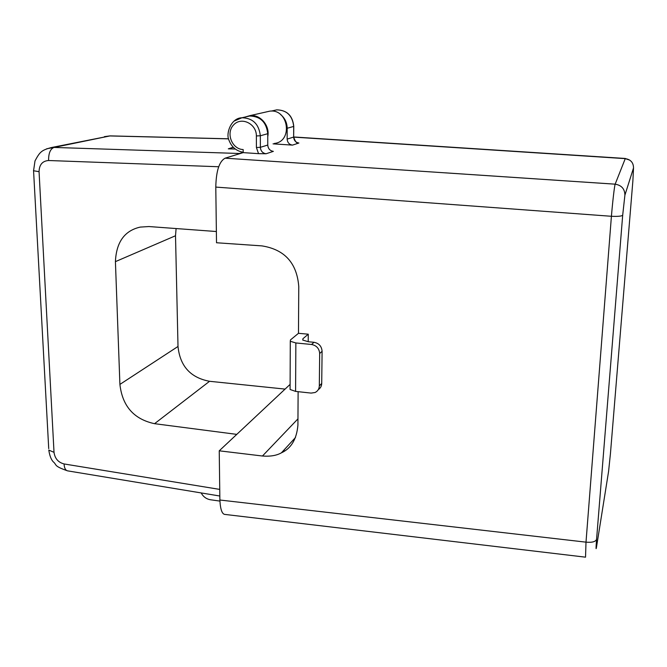 <?xml version="1.0" encoding="UTF-8"?>
<svg xmlns="http://www.w3.org/2000/svg" width="667" height="667" viewBox="0 0 667 667"><rect width="100%" height="100%" fill="white"/><g stroke="black" fill="none" stroke-linecap="round" stroke-linejoin="round"><path stroke-width="1" d="M629.715 160.105L625.262 158.629L615.149 184.175C614.424 186.235 612.648 201.567 611.414 216.283L586.001 542.154L585.534 557.17M246.29 116.775L249.683 116C260.397 116.316 266.416 122.211 267.75 133.7L267.759 145.047C268.092 148.683 269.96 150.792 273.362 151.367L266.058 153.76L258.538 153.66L256.411 147.507L256.37 135.943C256.578 123.737 241.346 116.358 233.642 124.871C225.596 132.95 231.933 149.283 243.172 149.55L243.188 152.626L225.138 158.179C219.26 161.322 216.141 170.96 215.791 187.085L216.517 242.755L261.931 245.89C284.642 249.5 296.915 263.04 298.766 286.518L298.474 333.317L308.279 334.192L308.212 341.729M295.856 342.955L295.589 391.396L311.105 393.096L315.074 392.504C317.75 391.187 319.168 388.986 319.318 385.893L321.719 383.45L322.094 351.284L319.676 353.527C319.235 348.482 316.525 345.464 311.556 344.48L295.856 342.955L290.287 341.262L290.462 339.92L298.474 333.317M298.124 391.671L297.916 425.229C296.64 439.245 291.145 448.441 281.441 452.81C276.588 455.561 270.26 456.628 262.456 456.011L219.235 450.817L290.112 384.384M585.509 557.17L225.221 514.457C222.161 514.474 220.377 509.663 219.877 500.017L219.235 450.817M297.757 142.813L298.316 142.913C296.64 143.438 295.114 141.487 293.722 137.06L294.706 137.035M280.59 114.541C284.851 118.042 287.052 122.62 287.185 128.256L287.143 139.086L293.647 137.085C293.939 140.504 295.689 142.48 298.891 143.013L298.316 142.913M273.045 143.855L292.48 145.114C289.228 144.572 287.452 142.563 287.143 139.086M258.538 153.66L243.188 152.626M295.589 391.396L290.087 389.486L290.095 388.144M322.094 351.284C321.661 346.265 318.968 343.272 314.032 342.296L308.396 341.754L302.768 340.053L302.91 338.744L308.279 334.192M321.719 383.45C321.611 386.135 320.485 388.186 318.326 389.586M319.676 353.527L319.318 385.893M216.375 231.524L148.916 226.547L140.303 227.088C124.604 230.582 116.308 242.096 115.416 261.639L119.91 384.409C122.369 406.153 133.917 419.251 154.552 423.687L236.768 434.375M238.369 154.11L239.378 153.485L54.035 147.432L46.69 148.774M235.276 149.049L228.322 148.841L233.225 147.24M239.378 153.485L243.188 152.318M104.394 136.643L109.713 135.935L228.573 138.861M283.717 451.517L284.284 449.7M266.416 111.906L269.668 111.172C288.586 108.413 293.263 141.587 274.354 143.447M245.064 117.05L250.008 115.624C260.33 114.174 270.135 125.771 267.75 136.618M201.176 492.938C203.252 496.74 206.328 499.016 210.405 499.75L219.893 501.084M285.076 389.094L209.563 381.291L154.552 423.687M176.096 228.556L175.513 235.751L178.006 346.473C180.007 366.125 190.52 377.73 209.563 381.291M632.891 180.674L633.525 167.917L624.904 195.156L622.686 215.216L596.573 539.328C595.914 548.032 595.881 550.65 596.49 547.19L608.579 471.436L610.43 453.71L632.9 180.607M633.525 167.917C633.425 162.581 630.674 159.488 625.262 158.629L293.722 137.119M624.904 195.156C624.779 188.886 621.527 185.226 615.149 184.175L225.138 158.179M622.686 215.216C621.752 216.2 617.992 216.558 611.414 216.283L215.791 187.085M596.573 539.328C595.581 541.754 592.063 542.696 586.001 542.154L219.877 500.017M608.579 471.436L608.412 472.478M297.957 418.859L262.456 456.011M287.185 128.256L293.697 126.43L293.647 137.085L293.772 126.405M273.537 110.58L276.738 109.855C286.852 110.13 292.505 115.658 293.697 126.43L293.772 126.288C292.596 115.591 286.918 110.105 276.738 109.855L271.277 111.097M256.37 135.943L260.33 135.776L267.75 133.7M256.411 147.507L260.355 147.324L260.33 135.776C258.954 124.087 252.826 118.084 241.938 117.759L233.975 121.144M292.48 145.114L298.891 143.013M266.058 153.76C262.606 153.168 260.705 151.025 260.355 147.324L267.759 145.047M314.032 342.296L311.556 344.48M302.901 340.178L302.91 338.744M218.801 166.75L48.599 160.514C42.455 160.98 39.278 164.699 39.061 171.677L54.019 452.334C54.894 458.546 58.246 462.414 64.065 463.949L219.735 489.403M33.542 170.193L33.567 170.76L39.061 171.677M48.724 448.649L33.567 170.76L35.001 160.914C39.862 151.901 41.404 150.208 51.476 147.532L110.18 135.885L54.035 147.432C50.325 148.891 48.516 153.252 48.599 160.514M232.791 147.549L228.322 148.841M64.065 463.949C64.307 468.017 65.466 470.31 67.542 470.844L67.542 470.844C53.001 465.783 57.287 465.074 53.143 461.706C51.059 459.388 49.616 455.519 48.799 450.1L54.019 452.334M178.006 346.473L119.91 384.409M175.513 235.751L115.416 261.639M295.506 437.494L281.432 452.801M243.188 152.234C236.343 151.075 231.607 147.065 228.973 140.22C225.638 133.767 230.899 117.992 241.938 117.759L249.683 116M294.43 137.018L625.396 158.471M290.287 341.262L290.087 389.486M67.542 470.844L219.818 496.015M250.008 115.624L269.668 111.172M231.674 148.174L229.615 148.774M110.18 135.885L228.556 138.794"/></g></svg>
